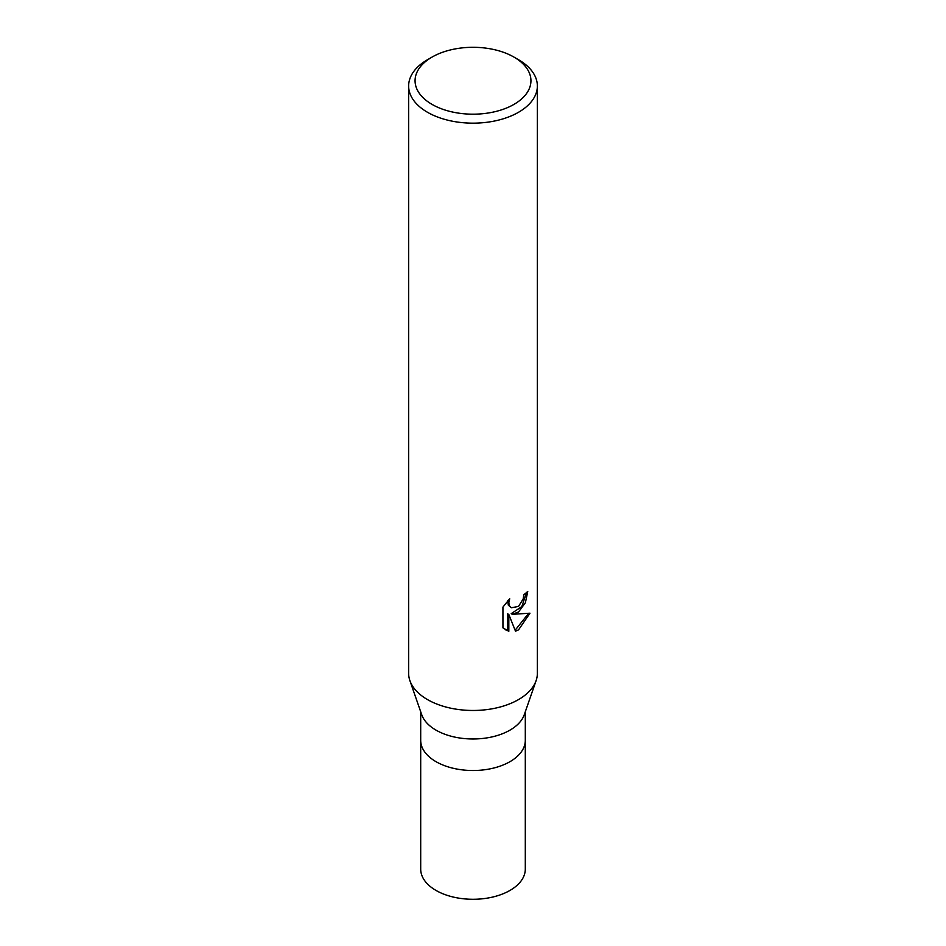 <?xml version="1.0" encoding="UTF-8"?>
<svg xmlns="http://www.w3.org/2000/svg" width="946" height="946" viewBox="0 0 946 946"><rect width="100%" height="100%" fill="white"/><g stroke="black" fill="none" stroke-linecap="round" stroke-linejoin="round"><path stroke-width="1.42" d="M536.051 680.801L524.273 714.715A52.302 30.189 180 0 1 509.977 730.135A52.302 30.189 180 0 1 457.852 737.691A52.302 30.189 180 0 1 421.727 714.715L409.949 680.801M509.977 761.672A52.302 30.189 180 0 0 525.302 740.328A52.302 30.189 180 0 1 509.977 761.672A52.302 30.189 180 0 1 452.992 768.223A52.302 30.189 180 0 1 420.698 740.328L420.698 711.782M518.514 612.003L512.342 614.321L529.985 613.185L518.514 629.882L515.487 631.159L508.818 614.498L508.818 631.301L502.941 627.848L502.929 607.119L509.705 598.735L508.794 602.85L509.456 605.807L511.289 607.77L518.514 606.433L523.162 598.995L523.848 594.691A64.363 37.166 0 0 0 527.762 591.439L525.397 602.708L518.514 612.003M513.962 57.091L518.514 59.728A64.363 37.166 180 0 1 537.363 86.003A64.363 37.166 180 0 1 518.514 112.278A64.363 37.166 180 0 1 448.369 120.331A64.363 37.166 180 0 1 408.637 86.003A64.363 37.166 180 0 1 427.486 59.728L432.038 57.091A57.931 33.441 180 0 1 513.962 57.091A57.931 33.441 180 0 1 513.962 104.391A57.931 33.441 180 0 1 432.038 104.391A57.931 33.441 180 0 1 432.038 57.091L427.486 59.728M537.363 86.003L537.363 673.316A64.363 37.166 180 0 1 518.514 699.591A64.363 37.166 180 0 1 448.369 707.643A64.363 37.166 180 0 1 408.637 673.316L408.637 86.003M526.532 592.551L521.825 606.599L511.195 613.658L512.342 614.321M515.132 630.237L528.459 613.552M505.14 629.681L507.659 630.627L507.647 613.824L508.818 614.498M507.647 630.627L508.818 631.301M511.289 607.77L508.298 605.133L507.754 600.757M536.11 680.612A64.363 37.166 180 0 1 518.514 699.591M525.302 740.493L525.302 869.09A52.302 30.189 180 0 1 509.977 890.434A52.302 30.189 180 0 1 452.98 896.985A52.302 30.189 180 0 1 420.698 869.09L420.698 740.493M525.302 740.328L525.302 711.782"/></g></svg>

